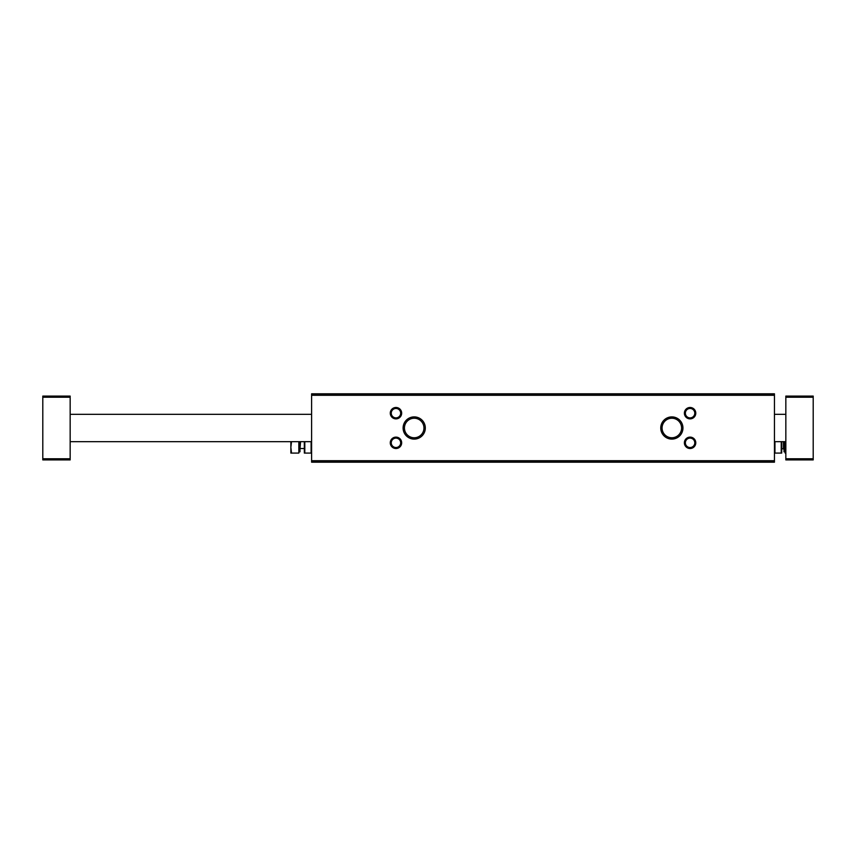 <?xml version="1.0" encoding="UTF-8"?>
<svg xmlns="http://www.w3.org/2000/svg" width="856" height="856" viewBox="0 0 856 856"><rect width="100%" height="100%" fill="white"/><g stroke="black" fill="none" stroke-linecap="round" stroke-linejoin="round"><path stroke-width="1.28" d="M311.605 461.395L311.605 462.197L774.445 462.197L774.445 393.803L311.605 393.803L311.605 461.395L774.445 461.395M403.112 428A11.085 11.085 0 0 0 419.75 437.609A11.085 11.085 0 0 0 419.75 418.391A11.085 11.085 0 0 0 403.112 428M660.757 428A11.085 11.085 0 0 0 677.385 437.609A11.085 11.085 0 0 0 677.385 418.391A11.085 11.085 0 0 0 660.757 428M390.272 413.18A5.703 5.703 0 0 0 398.821 418.113A5.703 5.703 0 0 0 398.821 408.248A5.703 5.703 0 0 0 390.272 413.18M684.383 413.18A5.703 5.703 0 0 0 692.932 418.113A5.703 5.703 0 0 0 692.932 408.248A5.703 5.703 0 0 0 684.383 413.18M390.272 442.82A5.703 5.703 0 0 0 398.821 447.752A5.703 5.703 0 0 0 398.821 437.887A5.703 5.703 0 0 0 390.272 442.82M684.383 442.82A5.703 5.703 0 0 0 692.932 447.752A5.703 5.703 0 0 0 692.932 437.887A5.703 5.703 0 0 0 684.383 442.82M685.367 442.82A4.708 4.708 0 0 0 692.44 446.896A4.708 4.708 0 0 0 692.44 438.743A4.708 4.708 0 0 0 685.367 442.82M391.256 442.82A4.708 4.708 0 0 0 398.318 446.896A4.708 4.708 0 0 0 398.318 438.743A4.708 4.708 0 0 0 391.256 442.82M685.367 413.18A4.708 4.708 0 0 0 692.44 417.257A4.708 4.708 0 0 0 692.44 409.104A4.708 4.708 0 0 0 685.367 413.18M391.256 413.18A4.708 4.708 0 0 0 398.318 417.257A4.708 4.708 0 0 0 398.318 409.104A4.708 4.708 0 0 0 391.256 413.18M662.073 428A9.769 9.769 0 0 0 676.722 436.453A9.769 9.769 0 0 0 676.722 419.547A9.769 9.769 0 0 0 662.073 428M404.439 428A9.769 9.769 0 0 0 419.087 436.453A9.769 9.769 0 0 0 419.087 419.547A9.769 9.769 0 0 0 404.439 428M813.2 458.784L813.2 396.082L785.84 396.082L785.84 459.918L813.2 459.918L813.2 458.784L785.84 458.784M785.84 414.325L774.445 414.325M311.605 414.325L70.16 414.325M70.16 458.784L70.16 396.082L42.8 396.082L42.8 459.918L70.16 459.918L70.16 458.784L42.8 458.784M781.228 441.675L781.228 453.081L774.947 453.081L774.947 441.675M781.731 441.675L781.71 453.081M785.155 441.675L785.155 453.081L785.84 453.081M785.155 451.808L784.021 451.808L784.021 441.675M781.731 448.523L784.021 449.09M311.103 441.675L311.103 453.081L304.811 453.081L304.811 441.675M304.34 453.081L304.308 441.675M291.5 441.675L290.858 447.378L291.5 453.081L298.84 453.081L298.84 441.675M299.985 441.675L299.985 451.808L298.84 451.808M300.552 441.675L299.985 449.09M300.552 448.523L304.308 448.523M291.5 453.081L290.858 453.081L290.858 441.675M311.605 394.605L774.445 394.605M311.605 395.279L774.445 395.279M311.605 460.721L774.445 460.721M813.2 397.216L785.84 397.216M70.16 397.216L42.8 397.216M783.443 448.523L783.443 441.675M785.84 441.675L774.445 441.675M311.605 441.675L70.16 441.675"/></g></svg>
